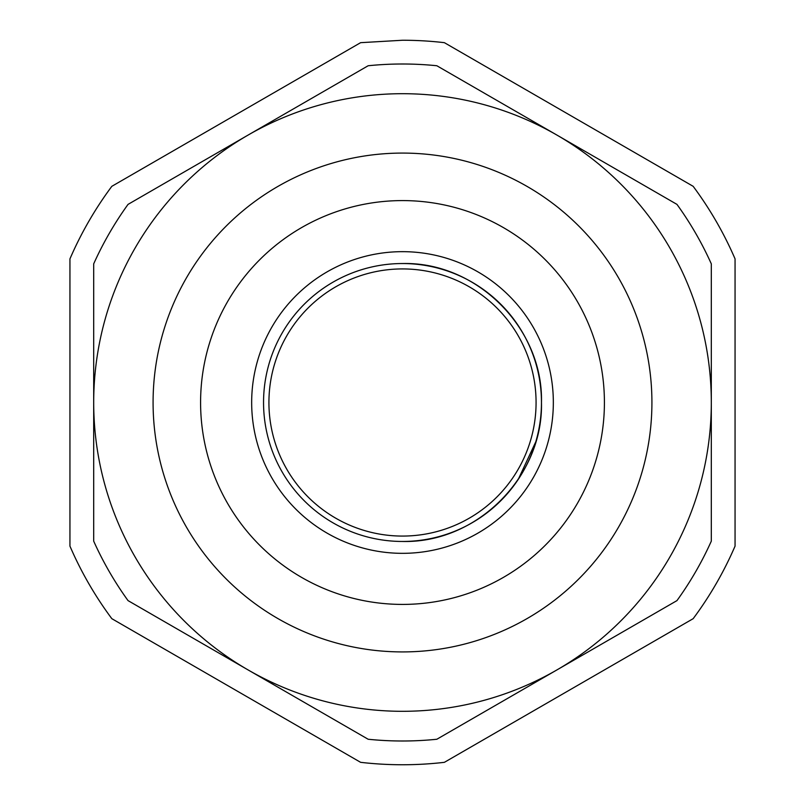 <?xml version="1.0" encoding="UTF-8"?>
<svg xmlns="http://www.w3.org/2000/svg" width="805" height="805" viewBox="0 0 805 805"><rect width="100%" height="100%" fill="white"/><g stroke="black" fill="none" stroke-linecap="round" stroke-linejoin="round"><path stroke-width="1.21" d="M286.751 325.602A138.963 138.963 0 0 1 479.398 286.751A138.963 138.963 0 0 1 402.5 541.463C476.751 543.375 543.375 476.751 541.463 402.5C543.375 328.249 476.751 261.625 402.5 263.537A138.963 138.963 0 0 0 340.424 526.822A138.963 138.963 0 0 0 402.5 541.463M291.239 328.591A133.57 133.57 0 0 0 328.591 513.761A133.57 133.57 0 0 0 513.761 476.409A133.57 133.57 0 0 0 476.409 291.239A133.57 133.57 0 0 0 291.239 328.591M456.948 543.174A150.837 150.837 0 0 0 550.771 374.808M518.249 479.398L535.788 441.814L518.249 479.398A138.963 138.963 0 0 0 332.505 282.454A138.963 138.963 0 0 1 335.876 280.553A138.963 138.963 0 0 0 332.505 282.454M402.5 251.663A150.837 150.837 0 0 0 335.122 537.448A150.837 150.837 0 0 0 553.337 402.5A150.837 150.837 0 0 0 402.5 251.663M402.5 200.586A201.914 201.914 0 0 0 200.586 402.5A201.914 201.914 0 0 0 402.5 604.414A201.914 201.914 0 0 0 604.414 402.5A201.914 201.914 0 0 0 402.5 200.586A201.914 201.914 0 0 0 200.586 402.5A201.914 201.914 0 0 0 402.5 604.414A201.914 201.914 0 0 0 604.414 402.5A201.914 201.914 0 0 0 402.5 200.586A201.914 201.914 0 0 0 200.586 402.5A201.914 201.914 0 0 0 402.5 604.414M711.308 402.5A308.808 308.808 0 0 1 241.832 666.218A308.808 308.808 0 0 1 248.101 135.069A308.808 308.808 0 0 1 711.308 402.5L711.308 541.141A338.492 338.492 0 0 1 676.965 600.611L436.843 739.252A338.492 338.492 0 0 1 368.157 739.252L128.035 600.611A338.492 338.492 0 0 1 93.692 541.141L93.692 263.859A338.492 338.492 0 0 1 128.035 204.39L368.157 65.748A338.492 338.492 0 0 1 436.843 65.748L676.965 204.39A338.492 338.492 0 0 1 711.308 263.859L711.308 402.5M402.5 764.75A362.25 362.25 0 0 0 444.39 762.325L693.165 618.683A362.25 362.25 0 0 0 735.056 546.132L735.056 258.868A362.25 362.25 0 0 0 693.165 186.317L444.39 42.675A362.25 362.25 0 0 0 402.5 40.25L360.61 42.675L111.835 186.317A362.25 362.25 0 0 0 69.944 258.868L69.944 546.132A362.25 362.25 0 0 0 111.835 618.683L360.61 762.325A362.25 362.25 0 0 0 402.5 764.75M402.5 153.081A249.419 249.419 0 0 1 651.919 402.5A249.419 249.419 0 0 1 402.5 651.919A249.419 249.419 0 0 1 153.081 402.5A249.419 249.419 0 0 1 402.5 153.081"/></g></svg>
